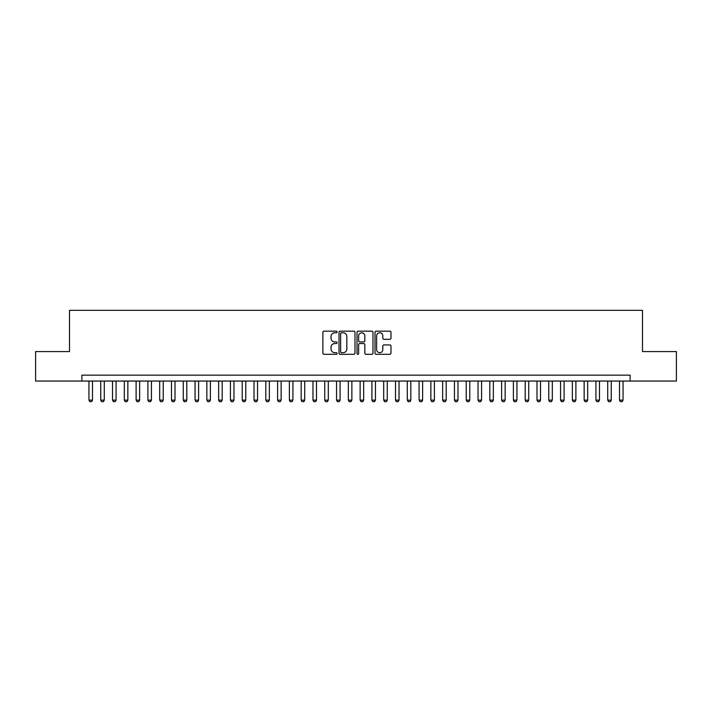 <?xml version="1.0" encoding="UTF-8"?>
<svg xmlns="http://www.w3.org/2000/svg" width="712" height="712" viewBox="0 0 712 712"><rect width="100%" height="100%" fill="white"/><g stroke="black" fill="none" stroke-linecap="round" stroke-linejoin="round"><path stroke-width="1.07" d="M337.132 331.97A0.81 0.81 0 0 0 336.322 331.16L324.031 331.16A1.157 1.157 0 0 0 322.874 332.317L322.874 353.152A1.157 1.157 0 0 0 324.031 354.309L336.322 354.309A0.81 0.81 0 0 0 337.132 353.499A0.81 0.81 0 0 0 336.322 352.689L334.738 352.689A3.702 3.702 0 0 1 331.036 348.987L331.036 347.251A3.702 3.702 0 0 1 334.738 343.549L336.322 343.549A0.81 0.81 0 0 0 337.132 342.739A0.81 0.81 0 0 0 336.322 341.929L334.738 341.929A3.702 3.702 0 0 1 331.036 338.227L331.036 336.482A3.702 3.702 0 0 1 334.738 332.78L336.322 332.78A0.81 0.81 0 0 0 337.132 331.97M389.82 339.321A1.157 1.157 0 0 0 390.977 338.164L390.977 332.317A1.157 1.157 0 0 0 389.82 331.16L376.167 331.16A1.157 1.157 0 0 0 375.01 332.317L375.01 353.152A1.157 1.157 0 0 0 376.167 354.309L389.82 354.309A1.157 1.157 0 0 0 390.977 353.152L390.977 346.094A1.157 1.157 0 0 0 389.82 344.937L383.982 344.937A1.157 1.157 0 0 0 382.825 346.094L382.825 349.592A3.097 3.097 0 0 1 379.727 352.689A3.097 3.097 0 0 1 376.63 349.592L376.63 335.877A3.097 3.097 0 0 1 379.727 332.78A3.097 3.097 0 0 1 382.825 335.877L382.825 338.164A1.157 1.157 0 0 0 383.982 339.321L389.82 339.321M81.88 381.053L35.6 381.053L35.6 351.577L69.5 351.577L69.5 310.316L642.5 310.316L642.5 351.577L676.4 351.577L676.4 381.053L630.12 381.053L630.12 375.162L81.88 375.162L81.88 381.053L630.12 381.053M354.985 332.317A1.157 1.157 0 0 0 353.828 331.16L340.176 331.16A1.157 1.157 0 0 0 339.019 332.317L339.019 353.152A1.157 1.157 0 0 0 340.176 354.309L353.828 354.309A1.157 1.157 0 0 0 354.985 353.152L354.985 332.317M358.172 331.16L371.824 331.16A1.157 1.157 0 0 1 372.981 332.317L372.981 353.152A1.157 1.157 0 0 1 371.824 354.309L365.986 354.309A1.157 1.157 0 0 1 364.829 353.152L364.829 344.706A1.157 1.157 0 0 0 363.663 343.549L359.791 343.549A1.157 1.157 0 0 0 358.634 344.706L358.634 353.499A0.81 0.81 0 0 1 357.825 354.309A0.81 0.81 0 0 1 357.015 353.499L357.015 332.317A1.157 1.157 0 0 1 358.172 331.16M341.448 332.78A0.81 0.81 0 0 0 340.639 333.59L340.639 351.879A0.81 0.81 0 0 0 341.448 352.689L343.122 352.689A3.702 3.702 0 0 0 346.824 348.987L346.824 336.482A3.702 3.702 0 0 0 343.122 332.78L341.448 332.78M364.829 335.939A3.097 3.097 0 0 0 361.732 332.842A3.097 3.097 0 0 0 358.634 335.939L358.634 340.772A1.157 1.157 0 0 0 359.791 341.929L363.663 341.929A1.157 1.157 0 0 0 364.829 340.772L364.829 335.939M88.947 381.053L88.947 400.153L92.489 400.153L92.489 381.053M92.489 400.153L91.608 401.684L89.837 401.684L88.947 400.153M100.739 381.053L100.739 400.153L104.281 400.153L104.281 381.053M104.281 400.153L103.391 401.684L101.629 401.684L100.739 400.153M112.532 381.053L112.532 400.153L116.065 400.153L116.065 381.053M116.065 400.153L115.184 401.684L113.413 401.684L112.532 400.153M124.324 381.053L124.324 400.153L127.857 400.153L127.857 381.053M127.857 400.153L126.976 401.684L125.205 401.684L124.324 400.153M136.108 381.053L136.108 400.153L139.65 400.153L139.65 381.053M139.65 400.153L138.769 401.684L136.998 401.684L136.108 400.153M147.9 381.053L147.9 400.153L151.442 400.153L151.442 381.053M151.442 400.153L150.552 401.684L148.79 401.684L147.9 400.153M159.693 381.053L159.693 400.153L163.226 400.153L163.226 381.053M163.226 400.153L162.345 401.684L160.574 401.684L159.693 400.153M171.485 381.053L171.485 400.153L175.019 400.153L175.019 381.053M175.019 400.153L174.137 401.684L172.366 401.684L171.485 400.153M183.269 381.053L183.269 400.153L186.811 400.153L186.811 381.053M186.811 400.153L185.93 401.684L184.159 401.684L183.269 400.153M195.061 381.053L195.061 400.153L198.603 400.153L198.603 381.053M198.603 400.153L197.714 401.684L195.951 401.684L195.061 400.153M206.854 381.053L206.854 400.153L210.387 400.153L210.387 381.053M210.387 400.153L209.506 401.684L207.735 401.684L206.854 400.153M218.646 381.053L218.646 400.153L222.18 400.153L222.18 381.053M222.18 400.153L221.299 401.684L219.527 401.684L218.646 400.153M230.43 381.053L230.43 400.153L233.972 400.153L233.972 381.053M233.972 400.153L233.091 401.684L231.32 401.684L230.43 400.153M242.222 381.053L242.222 400.153L245.765 400.153L245.765 381.053M245.765 400.153L244.875 401.684L243.112 401.684L242.222 400.153M254.015 381.053L254.015 400.153L257.548 400.153L257.548 381.053M257.548 400.153L256.667 401.684L254.896 401.684L254.015 400.153M265.807 381.053L265.807 400.153L269.341 400.153L269.341 381.053M269.341 400.153L268.46 401.684L266.688 401.684L265.807 400.153M277.591 381.053L277.591 400.153L281.133 400.153L281.133 381.053M281.133 400.153L280.252 401.684L278.481 401.684L277.591 400.153M289.383 381.053L289.383 400.153L292.926 400.153L292.926 381.053M292.926 400.153L292.036 401.684L290.273 401.684L289.383 400.153M301.176 381.053L301.176 400.153L304.709 400.153L304.709 381.053M304.709 400.153L303.828 401.684L302.057 401.684L301.176 400.153M312.969 381.053L312.969 400.153L316.502 400.153L316.502 381.053M316.502 400.153L315.621 401.684L313.85 401.684L312.969 400.153M324.752 381.053L324.752 400.153L328.294 400.153L328.294 381.053M328.294 400.153L327.404 401.684L325.642 401.684L324.752 400.153M336.545 381.053L336.545 400.153L340.087 400.153L340.087 381.053M340.087 400.153L339.197 401.684L337.435 401.684L336.545 400.153M348.337 381.053L348.337 400.153L351.87 400.153L351.87 381.053M351.87 400.153L350.989 401.684L349.218 401.684L348.337 400.153M360.13 381.053L360.13 400.153L363.663 400.153L363.663 381.053M363.663 400.153L362.782 401.684L361.011 401.684L360.13 400.153M371.913 381.053L371.913 400.153L375.455 400.153L375.455 381.053M375.455 400.153L374.565 401.684L372.803 401.684L371.913 400.153M383.706 381.053L383.706 400.153L387.248 400.153L387.248 381.053M387.248 400.153L386.358 401.684L384.596 401.684L383.706 400.153M395.498 381.053L395.498 400.153L399.032 400.153L399.032 381.053M399.032 400.153L398.15 401.684L396.379 401.684L395.498 400.153M407.291 381.053L407.291 400.153L410.824 400.153L410.824 381.053M410.824 400.153L409.943 401.684L408.172 401.684L407.291 400.153M419.074 381.053L419.074 400.153L422.617 400.153L422.617 381.053M422.617 400.153L421.727 401.684L419.964 401.684L419.074 400.153M430.867 381.053L430.867 400.153L434.409 400.153L434.409 381.053M434.409 400.153L433.519 401.684L431.748 401.684L430.867 400.153M442.659 381.053L442.659 400.153L446.193 400.153L446.193 381.053M446.193 400.153L445.312 401.684L443.54 401.684L442.659 400.153M454.452 381.053L454.452 400.153L457.985 400.153L457.985 381.053M457.985 400.153L457.104 401.684L455.333 401.684L454.452 400.153M466.235 381.053L466.235 400.153L469.778 400.153L469.778 381.053M469.778 400.153L468.888 401.684L467.125 401.684L466.235 400.153M478.028 381.053L478.028 400.153L481.57 400.153L481.57 381.053M481.57 400.153L480.68 401.684L478.909 401.684L478.028 400.153M489.82 381.053L489.82 400.153L493.354 400.153L493.354 381.053M493.354 400.153L492.473 401.684L490.702 401.684L489.82 400.153M501.613 381.053L501.613 400.153L505.146 400.153L505.146 381.053M505.146 400.153L504.265 401.684L502.494 401.684L501.613 400.153M513.397 381.053L513.397 400.153L516.939 400.153L516.939 381.053M516.939 400.153L516.049 401.684L514.287 401.684L513.397 400.153M525.189 381.053L525.189 400.153L528.731 400.153L528.731 381.053M528.731 400.153L527.841 401.684L526.07 401.684L525.189 400.153M536.981 381.053L536.981 400.153L540.515 400.153L540.515 381.053M540.515 400.153L539.634 401.684L537.863 401.684L536.981 400.153M548.774 381.053L548.774 400.153L552.307 400.153L552.307 381.053M552.307 400.153L551.426 401.684L549.655 401.684L548.774 400.153M560.558 381.053L560.558 400.153L564.1 400.153L564.1 381.053M564.1 400.153L563.21 401.684L561.448 401.684L560.558 400.153M572.35 381.053L572.35 400.153L575.892 400.153L575.892 381.053M575.892 400.153L575.002 401.684L573.231 401.684L572.35 400.153M584.143 381.053L584.143 400.153L587.676 400.153L587.676 381.053M587.676 400.153L586.795 401.684L585.024 401.684L584.143 400.153M595.935 381.053L595.935 400.153L599.468 400.153L599.468 381.053M599.468 400.153L598.587 401.684L596.816 401.684L595.935 400.153M607.719 381.053L607.719 400.153L611.261 400.153L611.261 381.053M611.261 400.153L610.371 401.684L608.609 401.684L607.719 400.153M619.511 381.053L619.511 400.153L623.053 400.153L623.053 381.053M623.053 400.153L622.163 401.684L620.392 401.684L619.511 400.153"/></g></svg>
